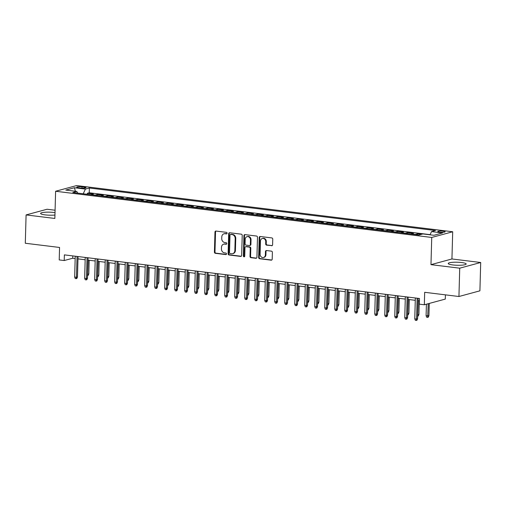 <?xml version="1.0" encoding="UTF-8"?>
<svg xmlns="http://www.w3.org/2000/svg" width="506" height="506" viewBox="0 0 506 506"><rect width="100%" height="100%" fill="white"/><g stroke="black" fill="none" stroke-linecap="round" stroke-linejoin="round"><path stroke-width="0.76" d="M227.086 233.209A0.791 0.677 -105.2 0 0 226.416 232.343L215.986 231.065A1.126 0.968 -105.2 0 0 214.974 232.052L214.411 252.077A1.126 0.968 -105.2 0 0 215.366 253.31L225.796 254.594A0.791 0.677 -105.2 0 0 225.84 253.032L224.493 252.867A3.612 3.106 -105.2 0 1 221.445 248.92L221.495 247.257A3.612 3.106 -105.2 0 1 223.69 244.151A3.612 3.106 -105.2 0 1 224.734 244.082L226.087 244.246A0.791 0.677 -105.2 0 0 226.131 242.69L224.778 242.526A3.612 3.106 -105.2 0 1 221.736 238.579L221.786 236.909A3.612 3.106 -105.2 0 1 223.981 233.81A3.612 3.106 -105.2 0 1 225.025 233.734L226.372 233.898A0.791 0.677 -105.2 0 0 227.086 233.209M461.63 262.544A8.969 1.512 1.6 0 0 448.24 263.493A8.969 1.512 1.6 0 0 452.788 264.942A8.969 1.512 1.6 0 0 466.178 263.993A8.969 1.512 1.6 0 0 461.63 262.544M55.015 212.621A8.969 1.512 1.6 0 0 54.003 212.482A8.969 1.512 1.6 0 0 40.613 213.431A8.969 1.512 1.6 0 0 45.16 214.879A8.969 1.512 1.6 0 0 54.945 215.037M443.281 231.172A3.681 0.62 1.6 0 0 437.791 231.558A3.681 0.62 1.6 0 0 439.651 232.153A3.681 0.62 1.6 0 0 445.147 231.767A3.681 0.62 1.6 0 0 443.281 231.172M271.589 245.758A1.126 0.968 -105.2 0 0 272.601 244.771L272.759 239.148A1.126 0.968 -105.2 0 0 271.804 237.921L260.217 236.498A1.126 0.968 -105.2 0 0 259.205 237.485L258.648 257.51A1.126 0.968 -105.2 0 0 259.597 258.743L271.184 260.166A1.126 0.968 -105.2 0 0 272.196 259.173L272.386 252.386A1.126 0.968 -105.2 0 0 271.437 251.153L266.479 250.546A1.126 0.968 -105.2 0 0 265.467 251.539L265.372 254.904A3.017 2.6 -105.2 0 1 263.531 257.497A3.017 2.6 -105.2 0 1 260.116 254.259L260.482 241.077A3.017 2.6 -105.2 0 1 262.323 238.484A3.017 2.6 -105.2 0 1 265.739 241.723L265.675 243.917A1.126 0.968 -105.2 0 0 266.63 245.151L272.152 245.606A1.126 0.968 -105.2 0 0 272.184 245.612M55.078 210.224L47.064 209.244L26.091 214.923L25.3 243.253L59.563 247.459L59.215 259.926L64.211 260.539L64.37 254.872L419.487 298.489L419.329 304.157L424.332 304.77L445.299 299.09L445.419 294.853M459.726 268.18L480.7 262.5L451.94 258.964L430.973 264.651L459.726 268.18L458.936 296.51L424.679 292.304L424.332 304.77M430.973 264.651L431.732 237.453L55.609 191.255L76.583 185.575L452.699 231.767L431.732 237.453M26.091 214.923L54.85 218.453L55.609 191.255M242.222 235.404A1.126 0.968 -105.2 0 0 241.267 234.17L229.686 232.747A1.126 0.968 -105.2 0 0 228.668 233.734L228.111 253.759A1.126 0.968 -105.2 0 0 229.06 254.992L240.647 256.415A1.126 0.968 -105.2 0 0 241.659 255.422L242.222 235.404M244.948 234.62L256.536 236.043A1.126 0.968 -105.2 0 1 257.491 237.276L256.928 257.301A1.126 0.968 -105.2 0 1 255.916 258.288L250.957 257.68A1.126 0.968 -105.2 0 1 250.008 256.447L250.236 248.326A1.126 0.968 -105.2 0 0 249.281 247.092L245.992 246.694A1.126 0.968 -105.2 0 0 244.98 247.681L244.746 256.137A0.791 0.677 -105.2 0 1 243.367 255.966L243.936 235.613A1.126 0.968 -105.2 0 1 244.948 234.62A1.126 0.968 -105.2 0 0 244.506 235.461L243.936 235.613M480.7 262.5L479.909 290.83L458.936 296.51M421.454 234.329L417.45 233.835L417.418 234.822M415.046 234.531A4.598 2.214 -83 0 1 415.382 234.392L411.378 233.905L413.446 233.342L407.444 232.608L407.419 233.595M405.047 233.304A4.598 2.214 -83 0 1 405.376 233.165L401.378 232.671L403.446 232.115L397.444 231.375L397.412 232.368M395.041 232.077A4.598 2.214 -83 0 1 395.376 231.938L391.372 231.444L393.44 230.888L387.438 230.148L387.413 231.134M385.041 230.844A4.598 2.214 -83 0 1 385.37 230.711L381.372 230.217L383.44 229.654L377.438 228.921L377.406 229.907M375.035 229.616A4.598 2.214 -83 0 1 375.37 229.477L371.366 228.99L373.434 228.427L367.432 227.694L367.407 228.68M365.035 228.389A4.598 2.214 -83 0 1 365.364 228.25L361.36 227.757L363.435 227.2L357.432 226.46L357.4 227.453M355.029 227.162A4.598 2.214 -83 0 1 355.364 227.023L351.36 226.53L353.428 225.973L347.426 225.233L347.401 226.226M345.029 225.929A4.598 2.214 -83 0 1 345.358 225.796L341.354 225.303L343.422 224.74L337.426 224.006L337.394 224.993M335.023 224.702A4.598 2.214 -83 0 1 335.351 224.563L331.354 224.076L333.422 223.513L327.42 222.779L327.395 223.766M325.023 223.475A4.598 2.214 -83 0 1 325.352 223.336L321.348 222.849L323.416 222.286L317.414 221.546L317.388 222.539M315.017 222.248A4.598 2.214 -83 0 1 315.346 222.109L311.348 221.615L313.416 221.059L307.414 220.319L307.389 221.312M305.017 221.014A4.598 2.214 -83 0 1 305.346 220.882L301.342 220.388L303.41 219.825L297.408 219.092L297.383 220.078M295.011 219.787A4.598 2.214 -83 0 1 295.34 219.655L291.342 219.161L293.41 218.598L287.408 217.865L287.383 218.851M285.005 218.56A4.598 2.214 -83 0 1 285.34 218.421L281.336 217.934L283.404 217.371L277.402 216.631L277.377 217.624M275.005 217.333A4.598 2.214 -83 0 1 275.334 217.194L271.336 216.701L273.404 216.144L267.402 215.404L267.37 216.397M264.999 216.106A4.598 2.214 -83 0 1 265.334 215.967L261.33 215.474L263.398 214.911L257.396 214.177L257.371 215.164M254.999 214.873A4.598 2.214 -83 0 1 255.328 214.74L251.33 214.247L253.398 213.684L247.396 212.95L247.364 213.937M244.993 213.646A4.598 2.214 -83 0 1 245.328 213.507L241.324 213.02L243.392 212.457L237.39 211.717L237.365 212.71M234.993 212.419A4.598 2.214 -83 0 1 235.322 212.28L231.324 211.786L233.392 211.23L227.39 210.49L227.358 211.483M224.987 211.192A4.598 2.214 -83 0 1 225.322 211.053L221.318 210.559L223.386 210.003L217.384 209.263L217.359 210.249M214.987 209.958A4.598 2.214 -83 0 1 215.316 209.826L211.312 209.332L213.387 208.769L207.384 208.036L207.352 209.022M204.981 208.731A4.598 2.214 -83 0 1 205.316 208.592L201.312 208.105L203.38 207.542L197.378 206.809L197.353 207.795M194.981 207.504A4.598 2.214 -83 0 1 195.31 207.365L191.306 206.872L193.374 206.315L187.378 205.575L187.346 206.568M184.975 206.277A4.598 2.214 -83 0 1 185.31 206.138L181.306 205.645L183.374 205.088L177.372 204.348L177.347 205.335M174.975 205.044A4.598 2.214 -83 0 1 175.304 204.911L171.3 204.418L173.368 203.855L167.372 203.121L167.341 204.108M164.969 203.817A4.598 2.214 -83 0 1 165.298 203.678L161.3 203.191L163.368 202.628L157.366 201.894L157.341 202.881M154.969 202.59A4.598 2.214 -83 0 1 155.298 202.451L151.294 201.957L153.362 201.401L147.36 200.661L147.335 201.654M144.963 201.363A4.598 2.214 -83 0 1 145.292 201.224L141.294 200.73L143.362 200.174L137.36 199.434L137.335 200.42M134.963 200.129A4.598 2.214 -83 0 1 135.292 199.996L131.288 199.503L133.356 198.94L127.354 198.207L127.329 199.193M124.957 198.902A4.598 2.214 -83 0 1 125.286 198.763L121.288 198.276L123.356 197.713L117.354 196.979L117.322 197.966M114.951 197.675A4.598 2.214 -83 0 1 115.286 197.536L111.282 197.043L113.35 196.486L107.348 195.746L107.323 196.739M104.951 196.448A4.598 2.214 -83 0 1 105.28 196.309L101.282 195.816L103.35 195.259L97.348 194.519L95.28 195.082A4.598 2.214 97 0 0 94.945 195.215M97.316 195.512L97.348 194.519M78.493 187.777L80.694 188.042A3.567 0.601 1.6 0 0 86.02 187.669A3.567 0.601 1.6 0 0 84.211 187.094L82.01 186.822A3.567 0.601 1.6 0 0 76.691 187.201A3.567 0.601 1.6 0 0 78.493 187.777M430.024 234.809L431.517 231.603L435.483 230.527L89.372 188.017L85.406 189.092L83.231 193.779M431.517 231.603L442.522 232.95L433.908 235.284L422.902 233.936L418.936 235.012L72.826 192.501L76.792 191.426L65.786 190.073L74.407 187.739L85.406 189.092M430.106 234.639L89.239 192.78L87.342 193.292L93.344 194.026L91.276 194.589A4.598 2.214 97 0 0 90.947 194.728M105.28 196.309L107.348 195.746M115.286 197.536L117.354 196.979M125.286 198.763L127.354 198.207M135.292 199.996L137.36 199.434M145.292 201.224L147.36 200.661M155.298 202.451L157.366 201.894M165.298 203.678L167.372 203.121M175.304 204.911L177.372 204.348M185.31 206.138L187.378 205.575M195.31 207.365L197.378 206.809M205.316 208.592L207.384 208.036M215.316 209.826L217.384 209.263M225.322 211.053L227.39 210.49M235.322 212.28L237.39 211.717M245.328 213.507L247.396 212.95M255.328 214.74L257.396 214.177M265.334 215.967L267.402 215.404M275.334 217.194L277.402 216.631M285.34 218.421L287.408 217.865M295.34 219.655L297.408 219.092M305.346 220.882L307.414 220.319M315.346 222.109L317.414 221.546M325.352 223.336L327.42 222.779M335.351 224.563L337.426 224.006M345.358 225.796L347.426 225.233M355.364 227.023L357.432 226.46M365.364 228.25L367.432 227.694M375.37 229.477L377.438 228.921M385.37 230.711L387.438 230.148M395.376 231.938L397.444 231.375M405.376 233.165L407.444 232.608M415.382 234.392L417.45 233.835M451.94 258.964L452.699 231.767M64.211 260.539L72.719 258.237L75.173 258.541M77.981 258.882L85.172 259.768M87.981 260.109L95.179 260.995M97.987 261.343L105.178 262.222M107.987 262.57L115.185 263.455M117.993 263.797L125.184 264.682M127.993 265.024L135.191 265.909M137.999 266.257L145.19 267.136M147.999 267.484L155.197 268.37M158.005 268.711L165.196 269.597M168.011 269.938L175.202 270.824M178.011 271.172L185.202 272.051M188.017 272.399L195.208 273.284M198.017 273.626L205.208 274.511M208.023 274.853L215.214 275.738M218.023 276.086L225.221 276.965M228.029 277.313L235.22 278.199M238.029 278.54L245.227 279.426M248.035 279.767L255.226 280.653M258.035 281.001L265.233 281.88M268.041 282.228L275.232 283.107M278.041 283.455L285.239 284.34M288.047 284.682L295.238 285.567M298.047 285.909L305.245 286.794M308.053 287.142L315.244 288.022M318.053 288.369L325.25 289.255M328.059 289.596L335.25 290.482M338.065 290.823L345.256 291.709M348.065 292.057L355.256 292.936M358.071 293.284L365.262 294.169M368.071 294.511L375.262 295.396M378.077 295.738L385.268 296.624M388.077 296.971L395.275 297.851M398.083 298.198L405.274 299.084M408.083 299.425L415.281 300.311M418.089 300.653L419.423 300.817M72.782 255.91L72.719 258.237M87.317 194.279L87.342 193.292M89.239 192.78L89.372 188.017M77.709 193.102L76.792 191.426M101.282 195.816A4.598 2.214 97 0 0 100.947 195.955M111.282 197.043A4.598 2.214 97 0 0 110.953 197.182M121.288 198.276A4.598 2.214 97 0 0 120.953 198.409M131.288 199.503A4.598 2.214 97 0 0 130.959 199.642M141.294 200.73A4.598 2.214 97 0 0 140.959 200.869M151.294 201.957A4.598 2.214 97 0 0 150.965 202.096M161.3 203.191A4.598 2.214 97 0 0 160.971 203.323M171.3 204.418A4.598 2.214 97 0 0 170.971 204.557M181.306 205.645A4.598 2.214 97 0 0 180.977 205.784M191.306 206.872A4.598 2.214 97 0 0 190.977 207.011M201.312 208.105A4.598 2.214 97 0 0 200.983 208.238M211.312 209.332A4.598 2.214 97 0 0 210.983 209.471M221.318 210.559A4.598 2.214 97 0 0 220.989 210.698M231.324 211.786A4.598 2.214 97 0 0 230.989 211.925M241.324 213.02A4.598 2.214 97 0 0 240.995 213.152M251.33 214.247A4.598 2.214 97 0 0 250.995 214.386M261.33 215.474A4.598 2.214 97 0 0 261.001 215.613M271.336 216.701A4.598 2.214 97 0 0 271.001 216.84M281.336 217.934A4.598 2.214 97 0 0 281.007 218.067M291.342 219.161A4.598 2.214 97 0 0 291.007 219.3M301.342 220.388A4.598 2.214 97 0 0 301.013 220.527M311.348 221.615A4.598 2.214 97 0 0 311.013 221.755M321.348 222.849A4.598 2.214 97 0 0 321.019 222.982M331.354 224.076A4.598 2.214 97 0 0 331.025 224.215M341.354 225.303A4.598 2.214 97 0 0 341.025 225.442M351.36 226.53A4.598 2.214 97 0 0 351.031 226.669M361.36 227.757A4.598 2.214 97 0 0 361.031 227.896M371.366 228.99A4.598 2.214 97 0 0 371.037 229.123M381.372 230.217A4.598 2.214 97 0 0 381.037 230.356M391.372 231.444A4.598 2.214 97 0 0 391.043 231.584M401.378 232.671A4.598 2.214 97 0 0 401.043 232.811M411.378 233.905A4.598 2.214 97 0 0 411.049 234.038M75.407 191.255L74.407 187.739M226.859 233.74L225.594 233.582A3.612 3.106 -105.2 0 0 224.55 233.652L223.981 233.81M223.69 244.151L224.259 244A3.612 3.106 -105.2 0 1 225.303 243.924L226.574 244.082M215.954 231.059A1.126 0.968 -105.2 0 0 215.537 231.9L214.98 251.925A1.126 0.968 -105.2 0 0 215.929 253.158L226.283 254.429M229.654 232.741A1.126 0.968 -105.2 0 0 229.237 233.582L228.68 253.607A1.126 0.968 -105.2 0 0 229.629 254.841L241.217 256.264A1.126 0.968 -105.2 0 0 241.242 256.264M230.717 234.436A0.791 0.677 -105.2 0 0 230.009 235.132L229.522 252.703A0.791 0.677 -105.2 0 0 230.186 253.569L231.609 253.74A3.612 3.106 -105.2 0 0 232.652 253.67A3.612 3.106 -105.2 0 0 234.847 250.571L235.189 238.554A3.612 3.106 -105.2 0 0 232.14 234.607L230.717 234.436L231.286 234.284A0.791 0.677 -105.2 0 0 231.059 234.297L230.489 234.449M232.652 253.67L233.222 253.519A3.612 3.106 -105.2 0 0 235.416 250.413L234.847 250.571M231.286 234.284L232.709 234.455A3.612 3.106 -105.2 0 1 235.752 238.402L235.416 250.413M245.669 246.713L246.232 246.561A1.126 0.968 -105.2 0 1 246.561 246.536L249.85 246.941A1.126 0.968 -105.2 0 1 250.799 248.174L250.571 256.295A1.126 0.968 -105.2 0 0 251.526 257.529L256.485 258.136A1.126 0.968 -105.2 0 0 256.51 258.142M244.506 235.461L243.936 255.815A0.791 0.677 -105.2 0 0 244.524 256.662M250.47 239.901A3.017 2.6 -105.2 0 0 247.054 236.663A3.017 2.6 -105.2 0 0 245.214 239.256L245.087 243.898A1.126 0.968 -105.2 0 0 246.036 245.132L249.325 245.536A1.126 0.968 -105.2 0 0 250.337 244.543L250.47 239.901L251.033 239.749A3.017 2.6 -105.2 0 0 247.617 236.511L247.054 236.663M249.654 245.518L250.217 245.359A1.126 0.968 -105.2 0 0 250.906 244.392L250.337 244.543M251.033 239.749L250.906 244.392M262.323 238.484L262.892 238.332A3.017 2.6 -105.2 0 1 266.308 241.571L266.245 243.765A1.126 0.968 -105.2 0 0 267.193 244.999L272.152 245.606M263.531 257.497L264.1 257.339A3.017 2.6 -105.2 0 0 265.935 254.752L265.372 254.904M266.447 250.546A1.126 0.968 -105.2 0 0 266.029 251.387L265.935 254.752M260.192 236.492A1.126 0.968 -105.2 0 0 259.774 237.333L259.211 257.358A1.126 0.968 -105.2 0 0 260.166 258.591L271.754 260.014A1.126 0.968 -105.2 0 0 271.779 260.014M87.589 274.195L88.809 273.942L89.189 260.261M88.809 273.942L88.139 275.428L87.576 275.58L88.183 260.135M77.038 256.428L76.45 277.288L77.475 277.016L76.804 278.502L76.235 278.654L76.45 277.288L74.654 277.067L75.236 256.207M77.475 277.016L78.044 256.555M76.235 278.654L75.236 278.528L74.654 277.067M97.595 275.422L98.809 275.169L99.195 261.488M98.809 275.169L98.145 276.655L97.576 276.814L98.183 261.368M107.595 276.649L108.815 276.402L109.195 262.715M108.815 276.402L108.145 277.889L107.582 278.041L108.189 262.595M117.601 277.883L118.815 277.63L119.201 263.949M118.815 277.63L118.151 279.116L117.582 279.268L118.189 263.822M127.601 279.11L128.821 278.857L129.201 265.176M128.821 278.857L128.151 280.343L127.588 280.495L128.195 265.049M87.038 257.655L86.456 278.521L87.475 278.243L86.811 279.729L86.241 279.881L86.456 278.521L84.654 278.3L85.236 257.434M87.475 278.243L88.05 257.782M86.241 279.881L85.242 279.761L84.654 278.3M97.044 258.889L96.456 279.748L97.481 279.47L96.81 280.956L96.248 281.108L96.456 279.748L94.66 279.527L95.242 258.667M97.481 279.47L98.05 259.009M96.248 281.108L95.242 280.988L94.66 279.527M107.044 260.116L106.462 280.975L107.481 280.697L106.817 282.184L106.247 282.342L106.462 280.975L104.66 280.754L105.242 259.894M107.481 280.697L108.056 260.242M106.247 282.342L105.248 282.215L104.66 280.754M117.05 261.343L116.469 282.203L117.487 281.931L116.816 283.417L116.254 283.569L116.469 282.203L114.666 281.981L115.248 261.121M117.487 281.931L118.056 261.469M116.254 283.569L115.248 283.442L114.666 281.981M137.607 280.337L138.827 280.084L139.207 266.403M138.827 280.084L138.157 281.57L137.588 281.728L138.195 266.282M127.05 262.57L126.468 283.436L127.487 283.158L126.823 284.644L126.253 284.796L126.468 283.436L124.666 283.215L125.254 262.348M127.487 283.158L128.062 262.696M126.253 284.796L125.254 284.676L124.666 283.215M147.607 281.564L148.827 281.317L149.207 267.63M148.827 281.317L148.157 282.797L147.594 282.955L148.201 267.51M137.056 263.803L136.475 284.663L137.493 284.385L136.822 285.871L136.259 286.023L136.475 284.663L134.672 284.442L135.254 263.582M137.493 284.385L138.062 263.923M136.259 286.023L135.26 285.903L134.672 284.442M157.613 282.797L158.833 282.544L159.213 268.863M158.833 282.544L158.163 284.03L157.594 284.182L158.201 268.737M147.056 265.03L146.474 285.89L147.493 285.612L146.829 287.098L146.259 287.256L146.474 285.89L144.672 285.669L145.26 264.809M147.493 285.612L148.068 265.15M146.259 287.256L145.26 287.13L144.672 285.669M167.612 284.024L168.833 283.771L169.219 270.09M168.833 283.771L168.169 285.257L167.6 285.409L168.207 269.964M157.062 266.257L156.48 287.117L157.499 286.845L156.828 288.325L156.265 288.483L156.48 287.117L154.678 286.896L155.26 266.036M157.499 286.845L158.068 266.384M156.265 288.483L155.266 288.357L154.678 286.896M177.619 285.251L178.839 284.998L179.219 271.317M178.839 284.998L178.169 286.485L177.6 286.636L178.213 271.191M167.062 267.484L166.48 288.35L167.499 288.072L166.835 289.558L166.265 289.71L166.48 288.35L164.684 288.129L165.266 267.263M167.499 288.072L168.074 267.611M166.265 289.71L165.266 289.59L164.684 288.129M187.618 286.478L188.839 286.232L189.225 272.544M188.839 286.232L188.175 287.712L187.606 287.87L188.213 272.424M177.068 268.718L176.486 289.577L177.505 289.299L176.834 290.786L176.271 290.937L176.486 289.577L174.684 289.356L175.266 268.496M177.505 289.299L178.074 268.838M176.271 290.937L175.272 290.817L174.684 289.356M197.625 287.712L198.845 287.459L199.225 273.778M198.845 287.459L198.175 288.945L197.606 289.097L198.219 273.651M187.068 269.945L186.486 290.805L187.511 290.526L186.84 292.013L186.271 292.164L186.486 290.805L184.69 290.583L185.272 269.723M187.511 290.526L188.08 270.065M186.271 292.164L185.272 292.044L184.69 290.583M207.624 288.939L208.845 288.686L209.231 275.005M208.845 288.686L208.181 290.172L207.612 290.324L208.219 274.878M197.074 271.172L196.492 292.032L197.511 291.76L196.84 293.24L196.277 293.398L196.492 292.032L194.69 291.81L195.272 270.95M197.511 291.76L198.08 271.298M196.277 293.398L195.278 293.271L194.69 291.81M207.074 272.399L206.492 293.265L207.517 292.987L206.846 294.473L206.277 294.625L206.492 293.265L204.696 293.044L205.278 272.177M207.517 292.987L208.086 272.525M206.277 294.625L205.278 294.505L204.696 293.044M217.08 273.632L216.498 294.492L217.517 294.214L216.853 295.7L216.283 295.852L216.498 294.492L214.696 294.271L215.278 273.411M217.517 294.214L218.086 273.752M216.283 295.852L215.284 295.732L214.696 294.271M217.631 290.166L218.851 289.913L219.231 276.232M218.851 289.913L218.181 291.399L217.618 291.551L218.225 276.105M227.637 291.393L228.851 291.146L229.237 277.459M228.851 291.146L228.187 292.626L227.618 292.784L228.225 277.339M237.637 292.626L238.857 292.373L239.237 278.692M238.857 292.373L238.187 293.859L237.624 294.011L238.231 278.566M227.08 274.859L226.498 295.719L227.523 295.441L226.852 296.927L226.283 297.079L226.498 295.719L224.702 295.498L225.284 274.638M227.523 295.441L228.092 274.979M226.283 297.079L225.284 296.959L224.702 295.498M247.643 293.853L248.857 293.6L249.243 279.919M248.857 293.6L248.193 295.087L247.624 295.238L248.231 279.793M237.086 276.086L236.504 296.946L237.523 296.674L236.859 298.154L236.289 298.312L236.504 296.946L234.702 296.725L235.284 275.865M237.523 296.674L238.098 276.213M236.289 298.312L235.29 298.186L234.702 296.725M257.643 295.08L258.863 294.827L259.243 281.146M258.863 294.827L258.193 296.314L257.63 296.465L258.237 281.02M247.092 277.313L246.504 298.173L247.529 297.901L246.858 299.388L246.289 299.539L246.504 298.173L244.708 297.958L245.29 277.092M247.529 297.901L248.098 277.44M246.289 299.539L245.29 299.413L244.708 297.958M267.649 296.307L268.863 296.061L269.249 282.373M268.863 296.061L268.199 297.541L267.63 297.699L268.237 282.253M257.092 278.547L256.51 299.407L257.529 299.128L256.865 300.615L256.295 300.766L256.51 299.407L254.708 299.185L255.29 278.325M257.529 299.128L258.104 278.667M256.295 300.766L255.296 300.646L254.708 299.185M277.649 297.541L278.869 297.288L279.249 283.6M278.869 297.288L278.199 298.774L277.636 298.926L278.243 283.48M267.098 279.774L266.51 300.634L267.535 300.355L266.864 301.842L266.301 301.993L266.51 300.634L264.714 300.412L265.296 279.552M267.535 300.355L268.104 279.894M266.301 301.993L265.296 301.873L264.714 300.412M287.655 298.768L288.869 298.515L289.255 284.834M288.869 298.515L288.205 300.001L287.636 300.153L288.243 284.707M277.098 281.001L276.516 301.861L277.535 301.589L276.871 303.069L276.301 303.227L276.516 301.861L274.714 301.639L275.296 280.779M277.535 301.589L278.11 281.127M276.301 303.227L275.302 303.1L274.714 301.639M297.654 299.995L298.875 299.742L299.255 286.061M298.875 299.742L298.205 301.228L297.642 301.38L298.249 285.934M287.104 282.228L286.522 303.088L287.541 302.816L286.87 304.302L286.307 304.454L286.522 303.088L284.72 302.866L285.302 282.006M287.541 302.816L288.11 282.354M286.307 304.454L285.302 304.327L284.72 302.866M307.661 301.222L308.881 300.969L309.261 287.288M308.881 300.969L308.211 302.455L307.642 302.613L308.249 287.168M297.104 283.455L296.522 304.321L297.541 304.043L296.877 305.529L296.307 305.681L296.522 304.321L294.72 304.1L295.308 283.24M297.541 304.043L298.116 283.581M296.307 305.681L295.308 305.561L294.72 304.1M317.66 302.455L318.881 302.202L319.267 288.515M318.881 302.202L318.211 303.689L317.648 303.84L318.255 288.395M327.667 303.682L328.887 303.429L329.267 289.748M328.887 303.429L328.217 304.916L327.648 305.067L328.261 289.622M337.666 304.909L338.887 304.656L339.273 290.975M338.887 304.656L338.223 306.143L337.654 306.294L338.261 290.849M307.11 284.688L306.528 305.548L307.547 305.27L306.876 306.756L306.313 306.908L306.528 305.548L304.726 305.327L305.308 284.467M307.547 305.27L308.116 284.808M306.313 306.908L305.314 306.788L304.726 305.327M317.11 285.915L316.528 306.775L317.547 306.497L316.882 307.983L316.313 308.141L316.528 306.775L314.726 306.554L315.314 285.694M317.547 306.497L318.122 286.042M316.313 308.141L315.314 308.015L314.726 306.554M327.116 287.142L326.534 308.002L327.553 307.73L326.882 309.217L326.319 309.368L326.534 308.002L324.732 307.781L325.314 286.921M327.553 307.73L328.122 287.269M326.319 309.368L325.32 309.242L324.732 307.781M347.673 306.136L348.893 305.883L349.273 292.202M348.893 305.883L348.223 307.37L347.654 307.528L348.267 292.082M337.116 288.369L336.534 309.236L337.553 308.957L336.888 310.444L336.319 310.595L336.534 309.236L334.738 309.014L335.32 288.148M337.553 308.957L338.128 288.496M336.319 310.595L335.32 310.475L334.738 309.014M357.672 307.363L358.893 307.117L359.279 293.429M358.893 307.117L358.229 308.603L357.66 308.755L358.267 293.309M347.122 289.603L346.54 310.463L347.559 310.184L346.888 311.671L346.325 311.822L346.54 310.463L344.738 310.241L345.32 289.381M347.559 310.184L348.128 289.723M346.325 311.822L345.326 311.702L344.738 310.241M367.679 308.597L368.899 308.344L369.279 294.663M368.899 308.344L368.229 309.83L367.666 309.982L368.273 294.536M357.122 290.83L356.54 311.69L357.565 311.411L356.894 312.898L356.325 313.056L356.54 311.69L354.744 311.468L355.326 290.608M357.565 311.411L358.134 290.956M356.325 313.056L355.326 312.929L354.744 311.468M377.678 309.824L378.899 309.571L379.285 295.89M378.899 309.571L378.235 311.057L377.666 311.209L378.273 295.763M367.128 292.057L366.546 312.917L367.565 312.645L366.894 314.131L366.331 314.283L366.546 312.917L364.744 312.695L365.326 291.835M367.565 312.645L368.134 292.183M366.331 314.283L365.332 314.156L364.744 312.695M387.685 311.051L388.905 310.798L389.285 297.117M388.905 310.798L388.235 312.284L387.672 312.442L388.279 296.997M397.691 312.278L398.905 312.031L399.291 298.344M398.905 312.031L398.241 313.511L397.672 313.669L398.279 298.224M407.691 313.511L408.911 313.258L409.291 299.577M408.911 313.258L408.241 314.745L407.678 314.896L408.285 299.451M377.128 293.284L376.546 314.15L377.571 313.872L376.9 315.358L376.331 315.51L376.546 314.15L374.75 313.929L375.332 293.063M377.571 313.872L378.14 293.41M376.331 315.51L375.332 315.39L374.75 313.929M387.134 294.517L386.552 315.377L387.571 315.099L386.907 316.585L386.337 316.737L386.552 315.377L384.75 315.156L385.332 294.296M387.571 315.099L388.146 294.637M386.337 316.737L385.338 316.617L384.75 315.156M397.14 295.744L396.552 316.604L397.577 316.326L396.906 317.812L396.337 317.97L396.552 316.604L394.756 316.383L395.338 295.523M397.577 316.326L398.146 295.865M396.337 317.97L395.338 317.844L394.756 316.383M417.697 314.738L418.911 314.485L419.297 300.804M418.911 314.485L418.247 315.972L417.678 316.123L418.285 300.678M407.14 296.971L406.558 317.831L407.577 317.559L406.913 319.039L406.343 319.197L406.558 317.831L404.756 317.61L405.338 296.75M407.577 317.559L408.152 297.098M406.343 319.197L405.344 319.071L404.756 317.61M428.917 315.712L428.247 317.199L427.684 317.351L426.684 317.23L426.096 315.769L428.917 315.712L429.259 303.436M427.684 317.351L428.24 303.708M426.096 315.769L426.419 304.201M417.146 298.198L416.558 319.065L417.583 318.786L416.912 320.273L416.349 320.424L416.558 319.065L414.762 318.843L415.344 297.977M417.583 318.786L418.152 298.325M416.349 320.424L415.344 320.304L414.762 318.843M95.28 195.082L91.276 194.589M81.972 188.15L82.01 186.822M84.179 188.143L84.211 187.094M225.594 233.582L225.025 233.734M226.517 244.126L226.087 244.246M225.303 243.924L224.734 244.082M226.233 254.474L225.796 254.594M215.929 253.158L215.366 253.31M214.98 251.925L214.411 252.077M215.537 231.9L214.974 232.052M226.808 233.785L226.372 233.898M241.217 256.264L240.647 256.415M229.629 254.841L229.06 254.992M228.68 253.607L228.111 253.759M229.237 233.582L228.668 233.734M235.752 238.402L235.189 238.554M232.709 234.455L232.14 234.607M256.485 258.136L255.916 258.288M251.526 257.529L250.957 257.68M250.571 256.295L250.008 256.447M250.799 248.174L250.236 248.326M249.85 246.941L249.281 247.092M246.561 246.536L245.992 246.694M243.936 255.815L243.367 255.966M267.193 244.999L266.63 245.151M266.245 243.765L265.675 243.917M266.308 241.571L265.739 241.723M266.029 251.387L265.467 251.539M271.754 260.014L271.184 260.166M260.166 258.591L259.597 258.743M259.211 257.358L258.648 257.51M259.774 237.333L259.205 237.485"/></g></svg>
